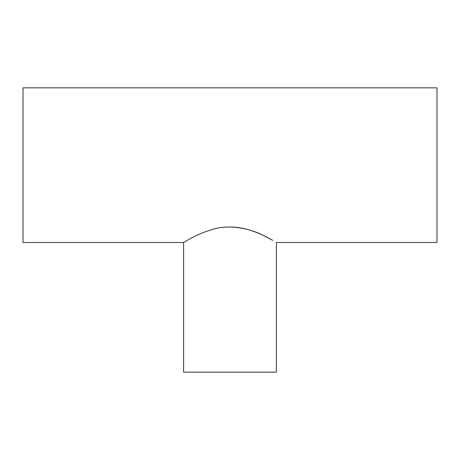 <?xml version="1.0" encoding="UTF-8"?>
<svg xmlns="http://www.w3.org/2000/svg" width="460" height="460" viewBox="0 0 460 460"><rect width="100%" height="100%" fill="white"/><g stroke="black" fill="none" stroke-linecap="round" stroke-linejoin="round"><path stroke-width="0.69" d="M183.609 242.483L23 242.483L23 87.837L437 87.837L437 242.483L276.391 242.483L276.391 372.163L183.609 372.163L183.609 242.483C183.643 242.736 195.281 234.468 212.025 229.574C228.988 223.824 250.55 228.741 262.804 235.175L272.768 240.361C265.782 236.428 248.854 226.964 230 227.016"/></g></svg>
